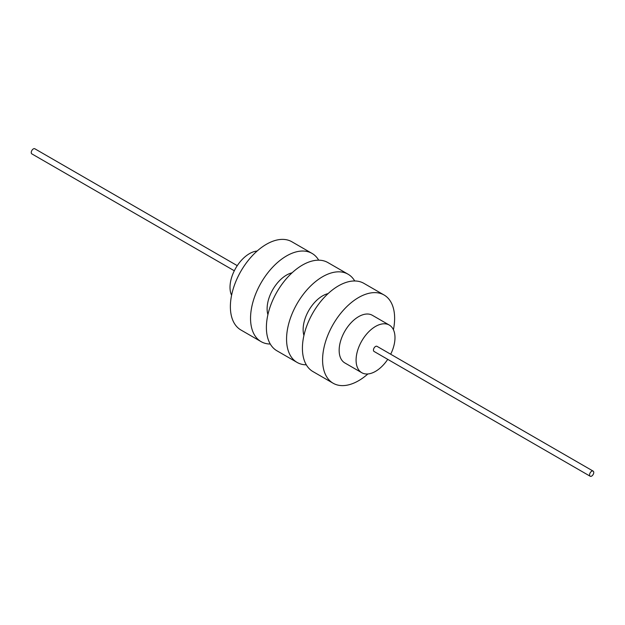 <?xml version="1.0" encoding="UTF-8"?>
<svg xmlns="http://www.w3.org/2000/svg" width="625" height="625" viewBox="0 0 625 625"><rect width="100%" height="100%" fill="white"/><g stroke="black" fill="none" stroke-linecap="round" stroke-linejoin="round"><path stroke-width="0.94" d="M257.125 251.039A27.508 15.883 120 0 0 230.016 287.336A27.508 15.883 120 0 0 231.586 295.273M292.07 272.805A27.508 15.883 120 0 0 267.117 308.758A27.508 15.883 120 0 0 267.906 314.656M328.094 293.602A27.508 15.883 120 0 0 303.133 329.555A27.508 15.883 120 0 0 303.93 335.453M390.688 354.227A27.508 15.883 120 0 0 394.984 337.664A27.508 15.883 120 0 0 389.289 325.07A27.508 15.883 120 0 0 368.094 332.438A27.508 15.883 120 0 0 356.086 360.125A27.508 15.883 120 0 0 361.781 372.719A27.508 15.883 120 0 0 387.734 359.344M389.289 325.07L372.359 315.297A27.508 15.883 120 0 0 351.164 322.664A27.508 15.883 120 0 0 339.156 350.352A27.508 15.883 120 0 0 344.852 362.945L361.781 372.719M318.695 260.172A50.938 29.414 120 0 0 312.039 253.414L291.867 241.766A50.938 29.414 120 0 0 252.609 255.414A50.938 29.414 120 0 0 230.375 306.68A50.938 29.414 120 0 0 240.922 330L261.094 341.641A50.938 29.414 120 0 0 270.281 344.031M312.039 253.414A50.938 29.414 120 0 0 272.781 267.055A50.938 29.414 120 0 0 250.547 318.32A50.938 29.414 120 0 0 261.094 341.641M354.719 280.969A50.938 29.414 120 0 0 348.055 274.203L327.883 262.562A50.938 29.414 120 0 0 288.633 276.211A50.938 29.414 120 0 0 266.391 327.477A50.938 29.414 120 0 0 276.945 350.797L297.117 362.438A50.938 29.414 120 0 0 306.305 364.828M348.055 274.203A50.938 29.414 120 0 0 308.805 287.852A50.938 29.414 120 0 0 286.562 339.117A50.938 29.414 120 0 0 297.117 362.438M393.414 329.727A50.938 29.414 120 0 0 394.625 318.32A50.938 29.414 120 0 0 384.078 295L363.906 283.359A50.938 29.414 120 0 0 324.648 297.008A50.938 29.414 120 0 0 302.414 348.273A50.938 29.414 120 0 0 312.961 371.586L333.133 383.234A50.938 29.414 120 0 0 367.875 373.961M384.078 295A50.938 29.414 120 0 0 344.82 308.648A50.938 29.414 120 0 0 322.586 359.914A50.938 29.414 120 0 0 333.133 383.234M593.141 471.109L377.016 346.336A2.953 1.703 120 0 0 374.734 347.125A2.953 1.703 120 0 0 373.445 350.102A2.953 1.703 120 0 0 374.062 351.453L590.18 476.234A2.953 1.703 120 0 0 592.461 475.437A2.953 1.703 120 0 0 593.75 472.469A2.953 1.703 120 0 0 593.141 471.109A2.953 1.703 120 0 0 590.859 471.906A2.953 1.703 120 0 0 589.57 474.875A2.953 1.703 120 0 0 590.18 476.234M237.266 265.656L34.82 148.766A2.953 1.703 120 0 0 32.539 149.562A2.953 1.703 120 0 0 31.25 152.531A2.953 1.703 120 0 0 31.859 153.891L234.312 270.773"/></g></svg>
